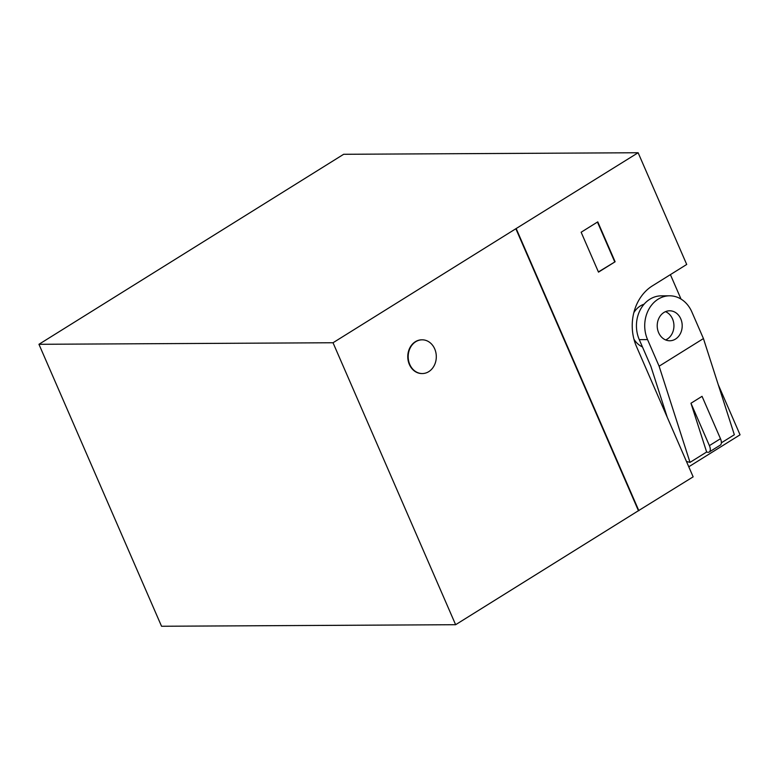 <?xml version="1.0" encoding="UTF-8"?>
<svg xmlns="http://www.w3.org/2000/svg" width="779" height="779" viewBox="0 0 779 779"><rect width="100%" height="100%" fill="white"/><g stroke="black" fill="none" stroke-linecap="round" stroke-linejoin="round"><path stroke-width="1.17" d="M515.844 228.744L333.022 342.75L38.95 344.299L343.646 154.291L638.128 152.742L515.844 228.744L638.439 510.703L455.627 624.709L333.022 342.75M421.945 339.829A16.865 14.061 89.7 0 0 421.741 339.829A16.865 14.061 89.7 0 0 415.324 341.728A16.865 14.061 89.7 0 0 408.186 360.726A16.865 14.061 89.7 0 0 421.916 373.55A16.865 14.061 89.7 0 0 422.121 373.54M665.646 339.946A14.986 12.493 89.7 0 0 672.52 318.913A14.986 12.493 89.7 0 0 665.5 311.658M709.396 445.627L720.478 438.723A7.498 3.681 58.1 0 1 720.312 445.101L709.231 452.005A7.498 3.681 58.1 0 1 707.361 452.2L706.641 452.015L690.963 403.24L709.396 445.627A7.498 3.681 58.1 0 1 709.231 452.005M720.478 438.723L702.045 396.326L690.963 403.24M658.635 332.691A14.986 12.493 89.7 0 0 669.784 340.764A14.986 12.493 89.7 0 0 680.788 318.874A14.986 12.493 89.7 0 0 669.628 310.792A14.986 12.493 89.7 0 0 658.635 332.691M706.641 452.015L690.019 462.375L659.112 366.198L703.437 338.563L734.334 434.74L721.383 442.813M686.455 461.47L690.019 462.375M703.437 338.563L691.869 311.96A29.972 24.996 89.7 0 0 669.551 295.806A29.972 24.996 89.7 0 0 647.553 339.595L659.112 366.198M669.551 295.806L661.283 295.845A29.972 24.996 89.7 0 0 639.277 339.644L650.845 366.237L667.243 417.271M38.95 344.299L161.545 626.258L455.627 624.709M638.128 152.742L686.708 264.461L652.364 285.883A44.968 37.489 89.7 0 0 636.472 346.509L693.144 476.845L638.439 510.703M516.253 228.744L638.858 510.703M615.118 261.763L597.766 221.869L581.144 232.23L598.496 272.134L615.118 261.763L598.408 271.929M644.106 304.19A22.484 18.745 89.7 0 0 633.804 312.73M633.95 339.206A22.484 18.745 89.7 0 0 642.441 346.918M688.772 466.787L740.05 434.809L718.248 384.68M681.031 299.087L670.398 274.627M597.444 222.073L614.699 261.773M428.752 371.651A16.865 14.061 89.7 0 0 435.889 352.644A16.865 14.061 89.7 0 0 422.15 339.819A16.865 14.061 89.7 0 0 415.733 341.718A16.865 14.061 89.7 0 0 408.595 360.726A16.865 14.061 89.7 0 0 422.335 373.55A16.865 14.061 89.7 0 0 428.752 371.651M639.277 339.644L647.553 339.595"/></g></svg>
